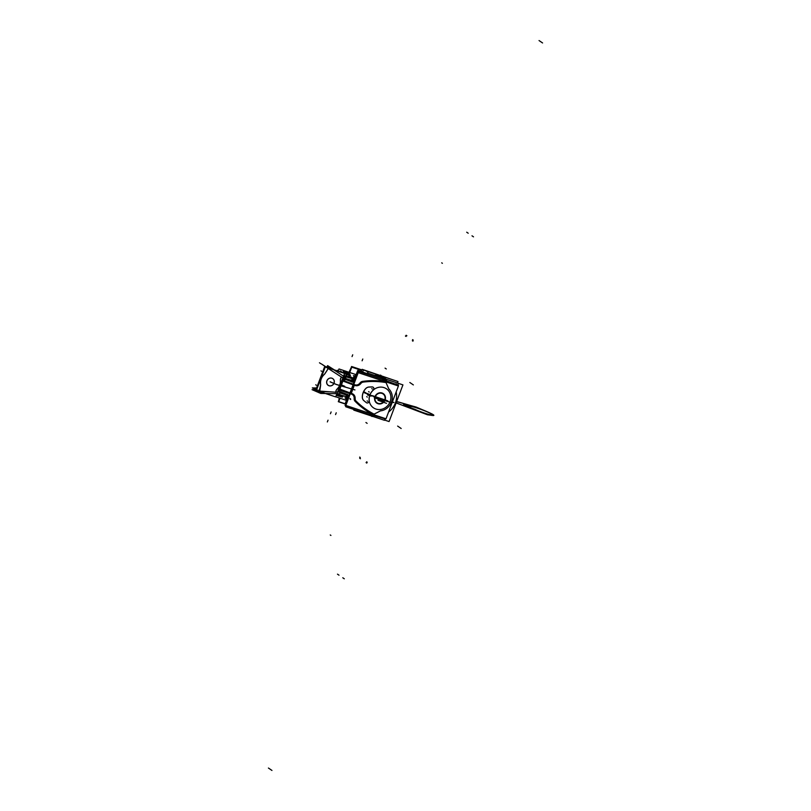 <?xml version="1.0" encoding="UTF-8"?>
<svg xmlns="http://www.w3.org/2000/svg" width="811" height="811" viewBox="0 0 811 811"><rect width="100%" height="100%" fill="white"/><g stroke="black" fill="none" stroke-linecap="round" stroke-linejoin="round"><path stroke-width="1.22" d="M375.199 397.106A5.373 4.947 -55.7 0 1 381.91 393.365A5.373 4.947 -55.7 0 1 384.617 400.239M384.85 399.61A5.373 4.947 -55.7 0 1 378.139 403.361A5.373 4.947 -55.7 0 1 375.432 396.488M374.854 397.025A5.758 5.302 -55.7 0 1 383.279 393.609A5.758 5.302 -55.7 0 1 384.951 400.381M385.205 399.701A5.758 5.302 -55.7 0 1 376.791 403.118A5.758 5.302 -55.7 0 1 375.108 396.356M385.438 379.001A19.069 17.548 124.3 0 0 379.66 376.172A19.069 17.548 124.3 0 1 385.438 379.001A19.069 17.548 124.3 0 0 379.66 376.172A19.069 17.548 124.3 0 1 385.438 379.001A19.069 17.548 124.3 0 0 379.66 376.172M362.659 372.107L363.44 370.029L397.988 381.505L397.431 382.985M384.556 420.047L389.077 421.548L402.935 384.88L398.414 383.38M388.55 412.069A18.896 17.396 124.3 0 0 395.342 402.996A18.896 17.396 124.3 0 1 388.55 412.069A18.896 17.396 124.3 0 0 395.342 402.996A18.896 17.396 124.3 0 1 388.55 412.069A18.896 17.396 124.3 0 0 395.342 402.996A18.896 17.396 124.3 0 0 396.163 391.936A18.896 17.396 124.3 0 1 395.342 402.996A18.896 17.396 124.3 0 0 396.163 391.936A18.896 17.396 124.3 0 1 395.342 402.996A18.896 17.396 124.3 0 0 396.163 391.936M374.378 375.331A19.342 17.812 -55.7 0 1 386.168 379.244M397.927 384.678L398.434 383.319L367.738 373.121L367.292 374.317M384.89 419.175L384.465 420.301L353.758 410.113L353.991 409.504M385.833 381.494L385.043 381.525A83.655 77.015 -55.7 0 0 384.85 381.494A83.655 77.015 -55.7 0 1 385.043 381.525L385.833 381.494L385.043 381.525A83.655 77.015 124.3 0 0 384.85 381.494A83.655 77.015 -55.7 0 1 385.043 381.525L384.414 379.71A205.842 189.51 124.3 0 0 382.944 379.507A205.842 189.51 -55.7 0 1 384.414 379.71A205.842 189.51 124.3 0 0 382.944 379.507A205.842 189.51 -55.7 0 1 384.414 379.71L383.796 379.284A205.842 189.51 -55.7 0 0 381.271 378.96A205.842 189.51 -55.7 0 1 383.796 379.284L384.759 380.876A204.889 188.628 124.3 0 0 381.859 380.501A204.889 188.628 124.3 0 1 384.759 380.876A204.889 188.628 124.3 0 0 381.859 380.501A204.889 188.628 124.3 0 1 384.759 380.876A204.889 188.628 124.3 0 0 381.859 380.501M398.394 385.235L385.935 380.694M358.959 371.732L357.935 371.803M385.62 419.023L372.898 415.202M345.922 406.24L345.172 405.591M351.741 394.207L338.4 389.777M339.819 389.777A8.029 0.801 20.7 0 1 338.582 389.3A8.029 0.801 20.7 0 0 339.819 389.777A8.029 0.801 20.7 0 1 338.582 389.3A8.029 0.801 20.7 0 0 339.819 389.777L349.896 393.538M346.986 400.522L335.744 396.792L346.986 400.522M356.688 374.834L338.998 368.964L338.197 371.093L338.998 368.964L338.197 371.093L338.998 368.964L338.197 371.093L338.998 368.964L356.688 374.834M346.936 396.924L346.642 399.083L345.983 398.688A205.842 189.51 124.3 0 0 346.084 398.759A205.842 189.51 -55.7 0 1 345.983 398.688A205.842 189.51 124.3 0 0 346.084 398.759A205.842 189.51 -55.7 0 1 345.983 398.688A205.842 189.51 124.3 0 0 346.084 398.759A205.842 189.51 -55.7 0 1 345.983 398.688A205.842 189.51 124.3 0 0 346.084 398.759A205.842 189.51 -55.7 0 1 345.983 398.688L346.642 399.083L346.743 397.431L347.868 398.191L346.936 396.924L347.868 398.191L346.936 396.924L346.642 399.083L347.341 399.57M346.327 398.941A205.842 189.51 124.3 0 0 347.301 399.681A205.842 189.51 -55.7 0 1 346.327 398.941A205.842 189.51 124.3 0 0 347.301 399.681A205.842 189.51 -55.7 0 1 346.327 398.941A205.842 189.51 124.3 0 0 347.301 399.681A205.842 189.51 -55.7 0 1 346.327 398.941A205.842 189.51 124.3 0 0 347.301 399.681A205.842 189.51 -55.7 0 1 346.327 398.941A205.842 189.51 -55.7 0 0 347.301 399.681M356.374 375.675A205.842 189.51 124.3 0 0 354.681 375.686A205.842 189.51 -55.7 0 1 356.374 375.675A205.842 189.51 124.3 0 0 354.681 375.686A205.842 189.51 -55.7 0 1 356.374 375.675A205.842 189.51 124.3 0 0 354.681 375.686A205.842 189.51 -55.7 0 1 356.374 375.675A205.842 189.51 124.3 0 0 354.681 375.686A205.842 189.51 -55.7 0 1 356.374 375.675M354.164 376.162L353.88 376.933L354.164 376.162M353.079 379.051L351.893 379.66L353.079 379.051A9.57 0.953 -159.3 0 1 353.434 379.325A9.57 0.953 20.7 0 0 353.079 379.051A9.57 0.953 20.7 0 1 353.434 379.325A9.57 0.953 20.7 0 0 353.079 379.051M345.942 397.927L346.479 398.536L345.942 397.927M343.438 377.987L352.684 381.048M351.994 380.531L353.991 381.19L354.904 380.714A1.916 1.764 124.3 0 0 355.36 379.994A1.916 1.764 124.3 0 1 354.904 380.714L353.991 381.19L351.994 380.531M352.603 380.998L348.882 379.609L352.603 380.998M353.332 379.578A9.56 0.953 20.7 0 1 352.704 379.528A0.963 0.862 98.6 0 1 351.71 380.308M351.599 380.258L353.748 378.889L354.863 379.66L353.748 378.889L351.599 380.258M354.366 381.18A1.916 1.764 124.3 0 1 352.907 381.2L351.873 380.501M354.843 380.876A1.916 1.764 124.3 0 0 355.482 379.862L353.748 378.676M351.163 380.014A1.916 1.764 124.3 0 0 352.41 380.075M354.397 382.518L354.083 381.14M352.227 382.153L352.663 381.018M354.113 381.849L354.012 381.302M354.184 382.194L353.789 384.394L354.184 382.194L352.42 382.052L354.184 382.194L352.42 382.052L354.184 382.194L353.403 384.252L343.337 380.491L343.935 378.879L352.42 382.052L354.65 382.123L353.403 384.252L343.337 380.491A8.029 0.801 -159.3 0 1 342.09 380.014A8.029 0.801 -159.3 0 0 343.337 380.491L343.935 378.879A8.029 0.801 -159.3 0 1 342.698 378.402A8.029 0.801 20.7 0 0 343.935 378.879A8.029 0.801 -159.3 0 1 342.698 378.402A8.029 0.801 -159.3 0 0 343.935 378.879L343.337 380.491A8.029 0.801 -159.3 0 1 342.09 380.014A8.029 0.801 -159.3 0 0 343.337 380.491L353.403 384.252L343.337 380.491L343.935 378.879L352.42 382.052L343.763 378.818M349.217 395.94L350.261 393.163L349.217 395.94L338.745 392.027L339.789 389.25L338.745 392.027L349.217 395.94M353.434 384.779L354.478 382.001L346.044 378.849L354.478 382.001L353.434 384.779M342.952 380.876L343.986 378.159L342.962 380.876M349.115 395.596L349.876 393.588L349.419 395.95L349.876 393.588L349.115 395.596L339.211 391.378L339.667 390.192L339.211 391.378L349.115 395.596L339.211 391.378L339.667 390.192L339.211 391.378A8.029 0.801 -159.3 0 1 337.974 390.902A8.029 0.801 20.7 0 0 339.211 391.378A8.029 0.801 20.7 0 1 337.974 390.902A8.029 0.801 20.7 0 0 339.211 391.378M339.302 391.703A8.029 0.801 -159.3 0 1 337.873 391.155A8.029 0.801 -159.3 0 0 339.302 391.703M344.219 378.696A8.029 0.801 -159.3 0 1 342.789 378.149A8.029 0.801 -159.3 0 0 344.219 378.696M341.907 380.491L355.248 384.921M339.089 392.21L347.28 395.271L347.625 394.349M338.886 392.179L337.67 391.713L338.755 392.027M347.27 395.322L348.406 396.153M349.5 395.484L348.406 396.143M347.666 395.555L348.74 397.025A1.916 1.764 124.3 0 1 348.618 397.856A1.916 1.764 124.3 0 0 348.74 397.025A1.916 1.764 124.3 0 1 348.618 397.856A1.916 1.764 124.3 0 0 348.74 397.025L347.361 395.342L348.365 396.082M348.943 397.187L348.274 398.951L346.54 397.765L348.274 398.951A1.916 1.764 124.3 0 0 348.233 399.083A1.916 1.764 -55.7 0 1 348.254 398.941A1.916 1.764 124.3 0 0 348.233 399.083A1.916 1.764 -55.7 0 1 348.254 398.941L348.801 397.147M346.865 396.883L348.598 398.069A1.916 1.764 124.3 0 0 348.801 397.045L348.953 397.096M348.983 397.106L348.426 396.903L349.886 393.021L348.426 396.903L348.983 397.106M353.059 384.647L354.529 380.754L355.086 380.967L354.529 380.754L353.059 384.647M355.36 379.994A1.916 1.764 124.3 0 1 354.904 380.714L353.991 381.19L354.904 380.714A1.916 1.764 124.3 0 0 355.36 379.994A1.916 1.764 124.3 0 1 354.904 380.714L352.755 381.058M355.431 380.035L353.687 378.849M372.705 415.719L345.719 406.757L346.175 405.561L345.719 406.757L372.705 415.719L373.151 414.522L372.705 415.719M385.549 381.728L386.006 380.521L359.02 371.57L358.563 372.766L359.02 371.57L386.006 380.521L385.549 381.728M369.502 413.316A204.889 188.628 124.3 0 0 371.975 414.715A204.889 188.628 124.3 0 1 369.502 413.316A204.889 188.628 124.3 0 0 371.975 414.715A204.889 188.628 124.3 0 1 369.502 413.316A204.889 188.628 124.3 0 0 371.975 414.715L372.624 414.38A83.655 77.015 -55.7 0 1 372.502 414.309A83.655 77.015 124.3 0 0 372.624 414.37L373.293 414.664L372.624 414.37A83.655 77.015 -55.7 0 1 372.502 414.309A83.655 77.015 -55.7 0 0 372.624 414.37L373.293 414.664M385.043 381.525L383.796 379.284A205.842 189.51 -55.7 0 0 381.271 378.96A205.842 189.51 -55.7 0 1 383.796 379.284L385.043 381.525M385.347 380.308L385.113 379.791M355.684 379.366L353.312 377.754M355.137 380.785L355.826 378.98L354.083 377.794L355.826 378.98L355.137 380.785M348.122 397.522L347.432 397.045L348.122 397.522M355.177 376.476L354.001 378.22L355.127 378.98L354.001 378.22L355.127 378.98L354.001 378.22L353.809 378.727L355.177 376.476L354.681 375.686L355.887 376.963L355.177 376.476L353.809 378.727L355.177 376.476L355.887 376.963M348.618 396.386A1.916 1.764 124.3 0 0 347.493 395.504L347.23 395.322M348.416 398.566L346.054 396.954M372.026 415.485L371.61 415.536A205.832 189.49 124.3 0 1 371.245 415.333M371.975 414.715L370.657 415.029A205.842 189.51 124.3 0 0 370.941 415.191A1.44 1.328 124.3 0 0 370.951 415.202A205.842 189.51 -55.7 0 1 370.657 415.029A205.842 189.51 124.3 0 0 370.941 415.191L370.657 415.029M372.33 415.232L374.084 415.131A83.655 77.015 -55.7 0 1 365.802 410.265A83.655 77.015 -55.7 0 1 354.782 400.979M355.228 401.425A3.842 3.538 -55.7 0 1 354.174 398.292M351.264 394.045A4.602 4.237 -55.7 0 1 354.123 398.657M347.361 399.529L344.999 397.917M370.049 415.344L370.647 415.029A205.842 189.51 124.3 0 0 371.519 415.526M382.255 377.946L381.474 377.409A205.842 189.51 124.3 0 0 380.065 377.216M385.012 379.822A205.842 189.51 124.3 0 0 383.127 379.568M355.776 377.257L353.414 375.645M385.002 379.953A1.44 1.328 124.3 0 0 384.292 379.73M385.985 381.363L386.665 381.829A83.655 77.015 -55.7 0 0 362.172 381.444M359.891 383.167A3.842 3.538 -55.7 0 1 362.821 381.352M360.094 382.863A4.602 4.237 -55.7 0 1 354.782 384.749M353.88 378.342L353.261 377.926A1.916 1.764 124.3 0 1 354.478 376.568L353.241 379.832M347.22 395.778L345.983 399.042A9.57 0.953 20.7 0 0 346.338 398.931M346.996 396.751L347.098 395.281L346.996 396.751M346.611 395.119A0.963 0.862 98.6 0 1 346.5 395.94M348.629 395.788L340.701 393.153M346.165 398.566A1.916 1.764 -55.7 0 1 346.125 396.792L346.743 397.208M392.777 379.771L362.172 369.329L361.29 371.651M345.689 403.949L338.724 401.638L340.022 398.211M361.747 370.455L351.761 367.14L349.723 372.523M361.939 369.938L351.589 366.501L349.359 372.401L351.589 366.501L361.939 369.938M345.628 404.121L338.299 401.688L339.657 398.089L338.299 401.688L345.628 404.121M378.068 375.087L381.606 377.5A205.842 189.51 -55.7 0 0 380.44 377.348M353.545 375.736A205.842 189.51 -55.7 0 1 356.353 375.726M346.084 398.759A205.842 189.51 -55.7 0 1 345.131 398.019M345.952 403.249L345.415 403.077L346.439 400.35M367.515 373.719L357.732 370.465L356.211 374.479M353.981 376.841L354.883 375.736M353.069 379.264L353.17 379.001A0.963 0.892 125.2 0 1 352.815 379.538A0.963 0.892 125.4 0 0 353.19 379.001M338.805 388.682A8.059 0.801 20.7 0 0 339.86 389.087L350.18 392.94L339.86 389.087L342.901 381.048A8.059 0.801 -159.3 0 1 341.847 380.643A8.059 0.801 20.7 0 0 342.901 381.048L353.211 384.901L350.18 392.94L353.211 384.901L342.901 381.048A8.059 0.801 -159.3 0 1 341.847 380.643A8.059 0.801 -159.3 0 0 342.901 381.048L339.86 389.087L350.514 393.061L353.211 384.901L342.901 381.048L353.211 384.901L350.514 393.061L339.86 389.087A8.059 0.801 -159.3 0 1 338.805 388.682A8.059 0.801 20.7 0 0 339.86 389.087L350.18 392.94L353.211 384.901L342.901 381.048L339.86 389.087A8.059 0.801 20.7 0 1 338.805 388.682M342.13 380.562A8.059 0.801 20.7 0 0 343.327 381.018L343.327 381.018M338.745 388.854A8.059 0.801 20.7 0 0 340.164 389.392M338.613 389.219L339.687 389.513M339.485 389.402L339.718 388.834M350.322 393.183L353.484 384.809L342.759 380.795L339.586 389.179L350.322 393.183M353.586 384.495L353.353 385.144M338.745 400.492L339.282 397.968M348.994 372.279L351.143 367.687M338.866 401.273L339.9 398.181M349.612 372.482L351.629 367.495M373.07 414.857L385.833 418.74M398.231 385.935L398.485 385.266L385.803 381.058M346.054 405.885L345.08 405.561L348.548 396.386M354.346 381.048L357.844 371.773L358.817 372.097M360.642 383.755L360.986 383.339L360.642 383.755A5.373 4.947 -55.7 0 1 355.005 385.519A5.373 4.947 124.3 0 0 360.642 383.755A5.373 4.947 -55.7 0 1 355.005 385.519L354.316 385.286L351.285 393.325L351.964 393.558L351.285 393.325L354.316 385.286L355.005 385.519A5.373 4.947 124.3 0 0 360.642 383.755L360.986 383.339A3.396 3.122 -55.7 0 1 363.196 382.103A83.797 77.146 -55.7 0 1 386.026 382.589L388.753 388.824A12.915 11.891 -55.7 0 1 391.439 402.134A12.915 11.891 -55.7 0 1 380.41 410.893L374.104 414.127A83.797 77.146 -55.7 0 1 356.039 401.039A3.396 3.122 -55.7 0 1 355.157 398.769L355.167 398.242A5.373 4.947 124.3 0 0 351.964 393.558A5.373 4.947 -55.7 0 1 355.167 398.242L355.157 398.769A3.396 3.122 124.3 0 0 356.039 401.039A83.797 77.146 124.3 0 0 374.104 414.127L380.41 410.893A12.915 11.891 124.3 0 0 391.439 402.134A12.915 11.891 124.3 0 0 388.753 388.824L386.026 382.589A83.797 77.146 124.3 0 0 363.196 382.103A3.396 3.122 124.3 0 0 360.986 383.339L360.642 383.755A5.373 4.947 -55.7 0 1 355.005 385.519L354.316 385.286L351.285 393.325L351.964 393.558A5.373 4.947 -55.7 0 1 355.167 398.242A5.373 4.947 124.3 0 0 351.964 393.558L351.285 393.325L354.316 385.286L355.005 385.519L354.316 385.286L351.285 393.325L351.964 393.558A5.373 4.947 -55.7 0 1 355.167 398.242L355.157 398.769A3.396 3.122 124.3 0 0 356.039 401.039A83.797 77.146 124.3 0 0 374.104 414.127L380.41 410.893A12.915 11.891 124.3 0 0 391.439 402.134A12.915 11.891 124.3 0 0 388.753 388.824L386.026 382.589A83.797 77.146 124.3 0 0 363.196 382.103A3.396 3.122 124.3 0 0 360.986 383.339A3.396 3.122 -55.7 0 1 363.196 382.103A83.797 77.146 -55.7 0 1 386.026 382.589L388.753 388.824A12.915 11.891 -55.7 0 1 391.439 402.134A12.915 11.891 -55.7 0 1 380.41 410.893L374.104 414.127A83.797 77.146 -55.7 0 1 356.039 401.039A3.396 3.122 -55.7 0 1 355.157 398.769L355.167 398.242M386.016 418.79L398.404 385.995L358.229 372.654L345.831 405.449L386.016 418.79M373.597 389.767A11.516 10.604 -55.7 0 1 386.695 388.976A11.516 10.604 -55.7 0 1 390.101 401.688A11.516 10.604 -55.7 0 1 378.899 409.565A11.516 10.604 -55.7 0 1 369.269 401.192A11.516 10.604 124.3 0 0 378.899 409.565A11.516 10.604 124.3 0 0 390.101 401.688A11.516 10.604 124.3 0 0 386.695 388.976A11.516 10.604 124.3 0 0 373.597 389.767A11.516 10.604 -55.7 0 1 386.695 388.976A11.516 10.604 -55.7 0 1 390.101 401.688A11.516 10.604 124.3 0 0 386.695 388.976A11.516 10.604 124.3 0 0 373.597 389.767M373.131 387.202A1.916 1.764 124.3 0 0 372.31 386.918A1.916 1.764 124.3 0 1 373.354 389.969A11.516 10.604 124.3 0 0 369.867 394.977A11.516 10.604 -55.7 0 1 373.354 389.969A11.516 10.604 124.3 0 0 369.867 394.977A11.516 10.604 124.3 0 0 369.218 400.918A11.516 10.604 -55.7 0 1 369.867 394.977A11.516 10.604 -55.7 0 1 373.354 389.969A1.916 1.764 124.3 0 0 373.232 387.273A1.916 1.764 -55.7 0 1 373.293 390.142M369.309 401.141A11.516 10.604 -55.7 0 1 369.998 394.845M369.269 400.786A1.916 1.764 -55.7 0 1 366.146 402.499M369.218 400.918A1.916 1.764 124.3 0 1 366.319 402.651A1.916 1.764 124.3 0 0 369.218 400.918A11.516 10.604 -55.7 0 1 369.867 394.977A11.516 10.604 124.3 0 0 369.218 400.918A1.916 1.764 124.3 0 1 366.319 402.651A1.916 1.764 124.3 0 0 369.218 400.918A11.516 10.604 124.3 0 1 369.867 394.977A11.516 10.604 124.3 0 1 373.354 389.969A1.916 1.764 124.3 0 0 372.31 386.918A1.916 1.764 124.3 0 1 373.354 389.969M363.835 400.614L366.4 402.722M363.906 400.685L366.207 402.57L363.906 400.685M364.098 400.827A4.917 4.521 -55.7 0 1 362.385 397.299M363.804 400.593A4.917 4.521 124.3 0 1 362.335 397.623A4.917 4.521 124.3 0 0 363.804 400.593A4.917 4.521 124.3 0 1 362.335 397.623A4.917 4.521 124.3 0 0 363.713 400.512M362.395 397.664A11.516 10.604 -55.7 0 1 365.842 388.53M365.649 388.631A11.516 10.604 124.3 0 0 362.324 397.431A11.516 10.604 124.3 0 1 365.649 388.631A11.516 10.604 124.3 0 0 362.324 397.431A11.516 10.604 124.3 0 1 365.649 388.631A4.917 4.521 124.3 0 1 368.904 387.029A4.917 4.521 124.3 0 0 365.649 388.631A4.917 4.521 124.3 0 1 368.904 387.029A4.917 4.521 124.3 0 0 365.649 388.631M365.579 388.804A4.917 4.521 -55.7 0 1 369.309 387.06M372.361 386.948L368.954 387.07M372.127 386.918L369.076 387.019L372.127 386.918M372.006 386.969A1.916 1.764 -55.7 0 1 373.192 387.242M369.867 395.19A11.516 10.604 -55.7 0 1 373.557 389.888M386.188 381.94L385.661 381.586M353.616 384.85L353.109 384.667L349.936 393.041L350.453 393.234M315.783 390.081L324.664 366.602L327.918 367.677M329.884 368.336L343.925 373.202M319.97 380.977A10.573 9.732 -55.7 0 1 321.795 376.142A10.573 9.732 -55.7 0 0 319.97 380.977A10.573 9.732 -55.7 0 1 321.795 376.142A10.573 9.732 -55.7 0 0 319.97 380.977A10.573 9.732 -55.7 0 1 321.795 376.142M329.469 369.329L344.827 379.224M326.732 367.495L321.389 363.916L326.509 367.211M342.931 377.774L354.042 381.15M342.982 377.703L343.59 376.081M352.329 380.318L353.099 378.281A8.637 0.862 20.7 0 1 343.732 375.655L343.752 375.665M341.613 376.953L341.066 377.774M341.451 377.064L328.293 368.539L341.451 377.064L341.107 377.581L341.451 377.064L341.107 377.581L341.451 377.064L328.293 368.539L341.451 377.064L341.107 377.581M340.438 379.953A4.167 3.832 -55.7 0 1 341.269 377.47M341.015 377.733A4.167 3.832 124.3 0 0 340.387 379.741A4.167 3.832 124.3 0 1 341.015 377.733A4.167 3.832 124.3 0 0 340.387 379.741A4.167 3.832 124.3 0 1 341.015 377.733A4.167 3.832 124.3 0 0 340.417 380.592A10.279 9.458 -55.7 0 1 337.295 388.864A10.279 9.458 124.3 0 0 340.417 380.592A10.279 9.458 -55.7 0 1 337.295 388.864A4.511 4.156 124.3 0 0 335.845 391.389M340.508 380.815A4.511 4.156 -55.7 0 1 340.458 379.599M337.224 389.037A10.279 9.458 124.3 0 0 340.468 380.46M336.636 389.706A4.511 4.156 -55.7 0 1 337.488 388.783M335.845 391.835A4.167 3.832 -55.7 0 1 336.869 389.412M335.886 391.48L335.754 392.443M335.805 391.622L335.724 392.22L319.767 391.084L335.724 392.22L319.767 391.084L335.724 392.22L335.805 391.622L335.724 392.22M316.016 389.493L312.326 387.901L316.584 387.972M321.034 391.662L329.864 391.804M335.764 391.895L340.012 391.966M318.145 391.074L318.784 392.402M317.973 391.845A4.623 0.852 -172 0 1 317.78 391.551L317.993 390.02M318.926 392.494L317.942 392.027L318.084 391.054M318.895 392.676L319.199 390.537M319.108 390.669L318.784 392.483M319.787 390.922L318.774 392.575M319.706 391.074L318.865 392.453L320.507 385.519M319.737 391.297L320.619 385.195M320.578 383.907A4.815 4.43 -55.7 0 1 320.568 385.549M320.538 385.337A4.815 4.43 124.3 0 0 320.548 384.039A4.815 4.43 124.3 0 1 320.538 385.337A4.815 4.43 124.3 0 0 320.548 384.039A4.815 4.43 124.3 0 1 320.538 385.337A4.815 4.43 124.3 0 0 320.548 384.039M324.39 374.368A10.573 9.732 124.3 0 0 320.639 384.282M324.035 374.591A10.573 9.732 124.3 0 0 320.527 383.867A10.573 9.732 -55.7 0 1 324.035 374.591A10.573 9.732 124.3 0 0 320.527 383.867A10.573 9.732 -55.7 0 1 324.035 374.591A10.573 9.732 -55.7 0 0 320.527 383.867M325.181 373.334A4.815 4.43 -55.7 0 1 324.086 374.631M324.167 374.469A4.815 4.43 124.3 0 0 325.029 373.455A4.815 4.43 124.3 0 1 324.167 374.469A4.815 4.43 124.3 0 0 325.029 373.455A4.815 4.43 124.3 0 1 324.167 374.469A4.815 4.43 124.3 0 0 325.029 373.455M324.988 373.648L328.394 368.387M325.12 373.303L328.232 368.498L325.12 373.303L328.232 368.498L325.12 373.303L328.232 368.498L328.637 366.572L327.816 366.004L326.934 367.353L327.918 365.852M328.181 368.711L328.313 366.369A1.825 0.71 -57.1 0 1 328.354 366.379M328.668 366.379L327.553 368.255M326.651 367.647L327.857 365.812L328.8 366.46L327.603 368.295M328.151 365.964L334.051 369.715M328.891 366.653L333.331 369.481M352.146 380.247A8.637 0.862 -159.3 0 1 343.357 377.652M343.671 375.828A8.637 0.862 -159.3 0 0 352.603 378.555A8.637 0.862 -159.3 0 0 348.811 376.04A8.637 0.862 -159.3 0 1 352.603 378.555A8.637 0.862 -159.3 0 1 343.671 375.828A8.637 0.862 20.7 0 0 352.603 378.555A8.637 0.862 20.7 0 0 348.811 376.04A8.637 0.862 -159.3 0 1 352.603 378.555A8.637 0.862 -159.3 0 1 343.671 375.828A8.637 0.862 20.7 0 0 353.028 378.453L352.481 379.923M343.57 376.071L354.468 379.386M343.834 375.392L348.72 376.831M327.553 365.72L345.821 377.693M333.564 369.755L328.911 366.744L333.564 369.755M328.637 366.572L327.816 366.004L328.637 366.572L327.816 366.004L328.637 366.572L328.232 368.498L328.637 366.572M328.181 367.971A1.825 0.71 -57.1 0 0 328.394 366.41L329.834 367.342L329.418 369.269L327.999 368.346M316.371 390.486L335.703 396.903L344.574 373.415L325.252 366.998L316.371 390.486M340.387 379.741A4.511 4.156 124.3 0 0 340.417 380.592A10.279 9.458 -55.7 0 1 337.295 388.864A4.511 4.156 124.3 0 0 335.835 391.439A4.167 3.832 124.3 0 1 336.687 389.513A4.167 3.832 124.3 0 0 335.835 391.439A4.167 3.832 124.3 0 1 337.295 388.864A10.279 9.458 124.3 0 0 340.417 380.592A4.511 4.156 124.3 0 1 340.387 379.741A4.511 4.156 124.3 0 0 340.417 380.592A4.511 4.156 124.3 0 1 340.387 379.741M332.733 378.615A4.025 3.71 124.3 0 0 326.914 380.764A4.025 3.71 124.3 0 0 329.043 385.691A4.025 3.71 124.3 0 0 334 383.116A4.025 3.71 124.3 0 0 327.127 380.298A4.025 3.71 124.3 0 0 333.726 383.715A4.025 3.71 124.3 0 0 332.936 378.767M318.804 392.402L318.48 392.382A1.825 0.629 94.1 0 0 318.662 392.473A1.825 0.629 94.1 0 0 319.301 391.46M334.284 392.118L336.007 392.24M339.758 393.74L320.781 393.436L312.073 389.675L315.915 389.736M336.859 393.842L348.213 397.278M337.518 392.149L336.91 393.771M345.415 396.447A8.637 0.862 -159.3 0 1 338.704 394.45M342.81 393.538A8.637 0.862 -159.3 0 1 338.228 391.936M346.875 394.754L346.307 396.234A8.637 0.862 -159.3 0 1 337.244 393.7M329.327 385.803A4.025 3.71 -55.7 0 1 327.249 380.227A4.025 3.71 -55.7 0 1 332.155 378.311M331.709 378.169A4.025 3.71 -55.7 0 1 333.787 383.745A4.025 3.71 -55.7 0 1 328.881 385.651M343.894 375.219L347.301 376.426M346.905 376.304L348.791 376.659M344.462 373.719L347.331 374.773L347.321 373.273L343.296 371.59L347.108 373.202L347.118 374.51L344.523 373.557L347.118 374.51L347.108 373.202L348.72 373.638L346.632 373.283M340.032 371.114L341.695 372.259M344.493 373.658L350.534 375.392M346.459 376.162L347.027 374.672M336.575 394.602A5.464 0.547 -159.3 0 0 339.809 395.778L340.123 394.947M339.89 394.673L339.576 395.515A5.464 0.547 -159.3 0 1 336.636 394.43A5.464 0.547 20.7 0 0 339.576 395.515L339.829 394.845L339.576 395.515A5.464 0.547 20.7 0 0 342.921 396.244A5.464 0.547 -159.3 0 1 339.576 395.515L339.829 394.845L339.576 395.515A5.464 0.547 20.7 0 1 336.636 394.43A5.464 0.547 20.7 0 0 339.576 395.515M339.211 396.295L339.931 395.433M339.505 395.677L339.829 394.845L338.957 396.214L341.755 396.914M336.291 395.342L342.424 397.137M336.372 395.129L342.364 396.822M340.397 371.022L343.256 372.979L349.957 374.804M349.511 375.321L346.763 374.581L346.905 373.131M349.815 375.158L347.118 374.51L346.794 373.334L347.118 374.51L344.523 373.557L347.118 374.51L346.794 373.334L347.047 374.682L346.794 373.334M346.033 376.02L346.601 374.53M342.941 396.204L342.86 396.417A5.464 0.547 -159.3 0 1 339.201 395.575L339.525 394.744M341.431 396.883L338.704 396.123L339.333 395.231M380.095 398.424L376.851 397.349L380.085 398.424M380.116 398.434L382.792 400.036L379.994 399.103C378.017 397.654 367.809 394.258 370.384 395.91L368.934 395.423C368.062 394.785 368.711 394.744 370.87 395.322C368.711 394.744 368.062 394.785 368.934 395.423C368.062 394.785 368.711 394.744 370.87 395.322C368.711 394.744 368.062 394.785 368.934 395.423L370.384 395.91C367.809 394.258 378.017 397.654 379.994 399.103C378.017 397.654 367.809 394.258 370.384 395.91C367.809 394.258 378.017 397.654 379.994 399.103L382.792 400.036L379.994 399.103L382.792 400.036L380.116 398.434M379.072 398.089L374.804 396.67L379.072 398.089M393.953 402.357L391.044 402.418L382.924 400.137L363.328 392.331L382.924 400.137L391.044 402.418L393.953 402.357L391.044 402.418L382.924 400.137L363.328 392.331L382.924 400.137L391.044 402.418L393.953 402.357M363.683 391.622L366.096 392.98L363.683 391.622M367.16 393.507L369.441 394.551L367.16 393.507M371.813 395.565L387.83 400.877L371.813 395.565M385.904 400.107L385.063 399.914L385.904 400.107M384.627 399.813L375.351 396.751L384.627 399.813M374.935 396.589L372.948 395.798L374.935 396.589M382.011 399.722L382.63 400.137L382.011 399.722M379.923 398.373L378.686 397.958L379.923 398.373M386.928 400.533L372.401 395.707L386.928 400.533M368.478 393.994L367.495 393.538L368.478 393.994M379.903 399.073C377.926 397.623 367.728 394.237 370.292 395.88L367.505 394.957L367.799 394.359L367.505 394.957L367.799 394.359L367.505 394.957L370.292 395.88C367.728 394.237 377.926 397.623 379.903 399.073C377.926 397.623 367.728 394.237 370.292 395.88C367.728 394.237 377.926 397.623 379.903 399.073L381.332 399.549L379.903 399.073M375.118 396.731L381.332 399.549L375.118 396.731M354.042 379.69L353.424 379.264M354.863 379.66L353.748 378.889L354.863 379.66M374.236 397.725L384.242 401.242L374.236 397.725M386.523 403.32L378.007 400.299L386.523 403.32M352.045 356.597L352.724 354.812L352.045 356.597M353.403 384.252L343.337 380.491M393.477 402.611L392.271 402.215L393.477 402.611M369.532 395.626L371.043 396.133L369.532 395.626M339.039 391.318L347.868 394.612M362.111 360.804L362.791 359.02L362.111 360.804M353.677 379.436L353.059 379.011M385.063 381.565L384.698 380.714M344.3 578.801L343.063 577.959M386.573 381.312L386.441 379.984M384.414 379.71L384.759 380.876M347.28 397.542L346.662 397.116M346.926 397.299L346.307 396.873M348.618 397.856A1.916 1.764 124.3 0 0 348.74 397.025M350.048 399.093L350.666 399.509M473.512 236.842L472.276 236.001M371.823 414.796L372.654 414.36M412.353 340.752L412.971 341.167M441.711 262.835L442.39 263.301M401.181 428.502L397.633 426.079M372.016 416.489L371.468 416.114M343.398 578.182L342.779 577.767M271.959 770.45L268.421 768.037M384.465 379.751L383.735 379.244M366.602 461.824L367.221 462.24M395.961 383.907L396.64 384.373M337.467 370.252L337.275 370.789L337.457 370.252M367.15 423.352L365.923 422.511M368.306 373.313A3.842 0.77 -116.7 0 0 366.775 371.387M472.61 236.234L471.992 235.808M346.642 399.083L346.743 397.431M356.891 374.307L356.211 374.682M331.111 411.958L330.432 413.742L331.111 411.958M336.241 412.789L335.561 414.583L336.241 412.789M466.7 232.199L467.937 233.041M337.488 574.158L338.724 574.999M360.287 457.516L359.668 457.09M330.918 535.422L330.249 534.966M409.819 382.498L413.367 384.921M380.501 375.098L381.058 375.473M467.602 232.818L468.221 233.233M539.041 40.55L542.579 42.963M406.037 336.443L405.419 336.018M385.063 368.133L386.3 368.975M338.39 574.766L339.008 575.192M339.657 389.006L350.382 393.011M353.424 384.972L342.688 380.967M352.369 389.158L336.372 384.465L330.209 381.839L336.372 384.465L352.369 389.158M320.517 377.561L321.014 376.243L320.517 377.561M320.892 376.557L320.639 377.237L320.892 376.557M340.255 384.85L341.188 384.961L340.255 384.85M341.583 384.941L344.523 386.198L341.583 384.941M354.944 389.919L336.383 384.526L330.107 381.849L336.383 384.526L354.944 389.919M320.487 377.642L321.044 376.172L320.487 377.642M341.34 384.972L344.807 386.35L341.34 384.972M396.498 401.557L416.134 407.061L422.419 409.727C434.28 414.593 436.916 416.388 430.327 415.131L427.387 414.745L396.123 402.925L427.387 414.745L430.327 415.131C436.916 416.388 434.28 414.593 422.419 409.727L416.134 407.061L396.498 401.557M413.438 409.139L415.567 409.616C423.606 413.296 435.639 416.722 431.655 414.188C428.735 412.008 413.407 406.341 411.177 406.615L403.564 404.304L406.747 406.473L415.567 409.616C423.606 413.296 435.639 416.722 431.655 414.188C428.735 412.008 413.407 406.341 411.177 406.615L403.564 404.304L406.747 406.473L413.438 409.139M351.122 393.274L352.126 393.609M416.155 407.122L422.308 409.737C433.844 414.462 436.389 416.205 429.952 414.958L427.083 414.583L396.133 402.874L427.083 414.583L429.952 414.958C436.389 416.205 433.844 414.462 422.308 409.737L416.155 407.122L397.887 401.82L416.155 407.122M396.528 401.84L397.887 401.82L396.528 401.84M369.269 401.192A11.516 10.604 124.3 0 0 378.899 409.565A11.516 10.604 124.3 0 0 390.101 401.688A11.516 10.604 -55.7 0 1 378.899 409.565A11.516 10.604 -55.7 0 1 369.269 401.192M431.655 414.188C428.593 411.897 412.282 405.956 410.944 406.646L404.01 404.476L407.071 406.554L414.735 409.231C422.531 412.951 435.862 416.854 431.655 414.188C428.593 411.897 412.282 405.956 410.944 406.646L404.01 404.476L407.071 406.554L414.735 409.231C422.531 412.951 435.862 416.854 431.655 414.188M379.71 398.14L380.329 398.566L379.71 398.14M367.13 400.877L367.748 401.303M366.694 396.66L367.312 397.076M372.938 395.9L373.557 396.315M368.599 391.622L369.218 392.048M371.773 388.591L372.391 389.016M388.824 388.986L385.864 382.224M355.157 398.769A3.396 3.122 124.3 0 0 356.039 401.039A83.797 77.146 124.3 0 0 374.104 414.127L380.41 410.893A12.915 11.891 124.3 0 0 391.439 402.134A12.915 11.891 124.3 0 0 388.753 388.824L386.026 382.589A83.797 77.146 124.3 0 0 363.196 382.103A3.396 3.122 124.3 0 0 360.986 383.339M366.694 463.02L366.075 462.594M366.815 463.101L366.197 462.686M398.282 386.036L398.323 385.326M361.098 383.208L360.52 383.897M355.167 385.57L354.154 385.235M373.739 414.32L380.572 410.812M413.154 340.052L412.535 339.627M413.286 340.133L412.667 339.718M355.167 398.069L355.147 398.951M349.926 398.454L350.545 398.87M349.906 398.434L350.423 398.789M359.678 458.235L360.297 458.651M359.8 458.316L360.419 458.742M406.139 335.267L406.757 335.683M406.27 335.349L406.889 335.774M331.871 378.19A4.025 3.71 124.3 0 0 326.914 380.764A4.025 3.71 124.3 0 0 329.043 385.691A4.025 3.71 124.3 0 0 334 383.116A4.025 3.71 124.3 0 0 331.871 378.19A4.025 3.71 124.3 0 0 326.914 380.764A4.025 3.71 124.3 0 0 329.043 385.691A4.025 3.71 124.3 0 0 334 383.116A4.025 3.71 124.3 0 0 331.871 378.19A4.025 3.71 124.3 0 0 326.914 380.764A4.025 3.71 124.3 0 0 329.043 385.691A4.025 3.71 124.3 0 0 334 383.116A4.025 3.71 124.3 0 0 331.871 378.19M344.026 379.477L344.645 379.893M344.361 379.467L344.979 379.893M339.667 391.885L340.285 392.311M337.295 388.864A4.511 4.156 124.3 0 0 336.687 389.513A4.511 4.156 124.3 0 1 337.295 388.864M339.414 391.683L340.032 392.108M315.732 384.789L316.351 385.215M320.994 370.86L321.622 371.276M319.453 362.781L320.933 363.744M330.168 381.748L330.787 382.163L330.168 381.748M346.814 374.601L346.246 376.091M345.942 372.786L346.338 371.732L345.942 372.786M327.36 421.953L328.039 420.169L327.36 421.953M380.146 398.444L378.605 397.937L380.146 398.444M379.872 398.353L375.726 396.974L379.872 398.353M379.822 398.333L376.091 397.096L379.801 398.333M379.72 398.302L377.074 397.42L379.72 398.302M338.704 392.118L347.534 395.413M385.397 380.44L385.874 381.525M371.154 415.313L371.671 415.597M317.75 391.733L317.861 390.973M327.614 365.629L326.407 367.464M326.651 367.109L327.522 365.771M323.386 392.808L318.662 392.473M346.256 396.386L346.652 395.342M336.332 395.241L338.957 396.214M344.705 371.641C348.912 372.908 350.605 374.124 349.805 375.28M348.568 376.699L349.105 375.26"/></g></svg>
